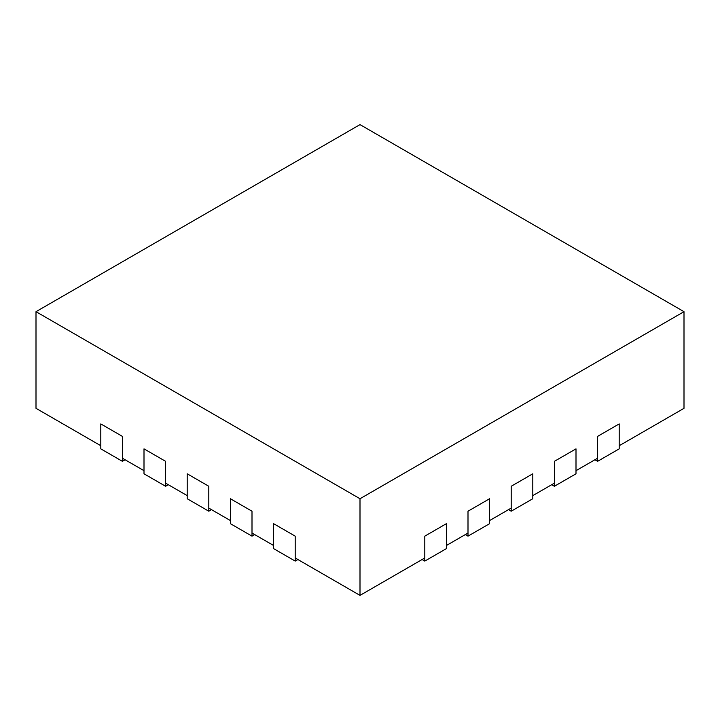 <?xml version="1.0" encoding="UTF-8"?>
<svg xmlns="http://www.w3.org/2000/svg" width="720" height="720" viewBox="0 0 720 720"><rect width="100%" height="100%" fill="white"/><g stroke="black" fill="none" stroke-linecap="round" stroke-linejoin="round"><path stroke-width="1.08" d="M36 311.679L36 408.321L100.8 445.734L100.8 423.909L122.4 436.383L122.4 458.208L144 470.682L144 448.857L165.6 461.322L165.6 483.147L187.2 495.621L187.2 473.796L208.8 486.27L208.8 508.086L230.4 520.56L230.4 498.735L252 511.209L252 533.034L273.6 545.499L273.6 523.674L295.2 536.148L295.2 557.973L360 595.386L424.8 557.973L424.8 536.148L446.4 523.674L446.4 545.499L468 533.034L468 511.209L489.6 498.735L489.6 520.56L511.2 508.086L511.2 486.27L532.8 473.796L532.8 495.621L554.4 483.147L554.4 461.322L576 448.857L576 470.682L597.6 458.208L597.6 436.383L619.2 423.909L597.6 436.383L597.6 461.322L619.2 448.857L619.2 423.909L619.2 445.734L684 408.321L684 311.679L360 124.614L36 311.679L360 498.735L684 311.679M576 448.857L554.4 461.322L554.4 486.27L576 473.796L576 448.857M532.8 473.796L511.2 486.27L511.2 511.209L532.8 498.735L532.8 473.796M489.6 498.735L468 511.209L468 536.148L489.6 523.674L489.6 498.735M446.4 523.674L424.8 536.148L424.8 561.087L446.4 548.622L446.4 523.674M360 595.386L360 498.735M122.4 461.322L122.4 436.383L100.8 423.909L100.8 448.857L122.4 461.322L125.1 459.765M165.6 486.27L165.6 461.322L144 448.857L144 473.796L165.6 486.27L168.3 484.704M208.8 511.209L208.8 486.27L187.2 473.796L187.2 498.735L208.8 511.209L211.5 509.652M252 536.148L252 511.209L230.4 498.735L230.4 523.674L252 536.148L254.7 534.591M295.2 561.087L295.2 536.148L273.6 523.674L273.6 548.622L295.2 561.087L297.9 559.53M594.9 459.765L597.6 461.322M551.7 484.704L554.4 486.27M508.5 509.652L511.2 511.209M465.3 534.591L468 536.148M422.1 559.53L424.8 561.087"/></g></svg>
